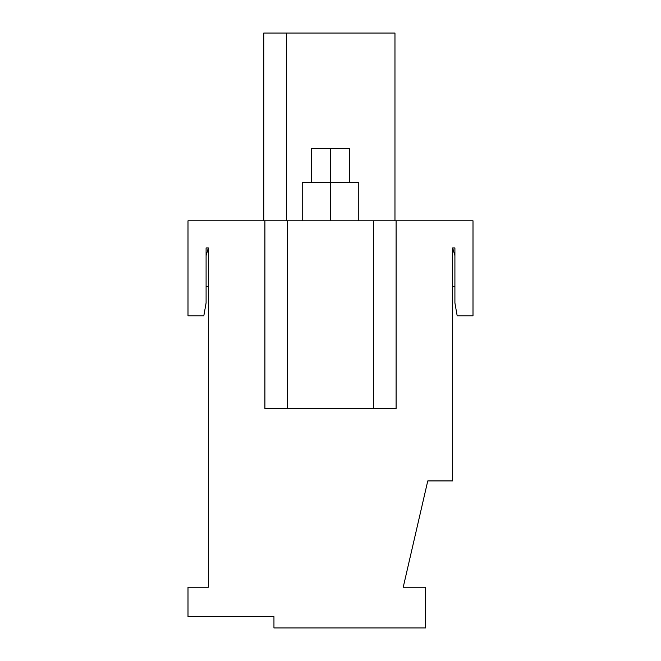 <?xml version="1.0" encoding="UTF-8"?>
<svg xmlns="http://www.w3.org/2000/svg" width="661" height="661" viewBox="0 0 661 661"><rect width="100%" height="100%" fill="white"/><g stroke="black" fill="none" stroke-linecap="round" stroke-linejoin="round"><path stroke-width="0.99" d="M264.904 408.539L264.904 220.791L264.904 408.539L287.518 408.539L264.904 408.539M454.908 286.395L452.645 286.395L454.908 286.395M454.908 255.625L452.645 247.941L454.908 255.625M208.355 247.941L206.092 255.625L208.355 247.941L208.355 587.232L208.355 247.941L206.092 247.941L208.355 247.941M206.092 286.395L208.355 286.395L206.092 286.395M396.096 220.791L396.096 408.539L287.518 408.539L287.518 220.791L264.904 220.791L396.096 220.791L373.482 220.791L373.482 408.539L396.096 408.539L396.096 220.791L473.003 220.791L396.096 220.791M287.518 220.791L287.518 408.539L373.482 408.539L373.482 220.791L287.518 220.791M425.502 627.95L273.951 627.95L273.951 616.639L187.997 616.639L187.997 587.232L208.355 587.232L187.997 587.232L187.997 616.639L273.951 616.639L273.951 627.95L425.502 627.95L425.502 587.232L425.502 627.95M403.218 587.232L425.502 587.232L403.218 587.232L427.766 480.919L403.218 587.232M452.645 480.919L427.766 480.919L452.645 480.919L452.645 247.941L452.645 480.919M203.828 315.801L206.092 302.969L206.092 247.941L206.092 302.969L203.828 315.801L187.997 315.801L203.828 315.801M452.645 247.941L454.908 247.941L454.908 302.969L457.172 315.801L473.003 315.801L473.003 220.791L473.003 315.801L457.172 315.801L454.908 302.969L454.908 247.941L452.645 247.941M394.964 220.791L394.964 33.05L286.395 33.05L286.395 220.791L286.395 33.05L394.964 33.05L394.964 220.791M264.904 220.791L187.997 220.791L187.997 315.801L187.997 220.791L264.904 220.791M263.772 220.791L263.772 33.05L286.395 33.05C256.055 33.05 256.055 33.05 286.395 33.05M330.5 220.791L330.5 182.337L302.226 182.337L330.5 182.337L330.5 220.791M358.774 182.337L330.5 182.337L358.774 182.337L358.774 220.791M330.5 182.337L330.5 148.411C305.704 148.411 305.704 148.411 330.5 148.411L330.5 182.337M311.273 182.337L311.273 148.411L330.5 148.411C355.296 148.411 355.296 148.411 330.5 148.411L349.727 148.411L349.727 182.337M302.226 220.791L302.226 182.337"/></g></svg>
